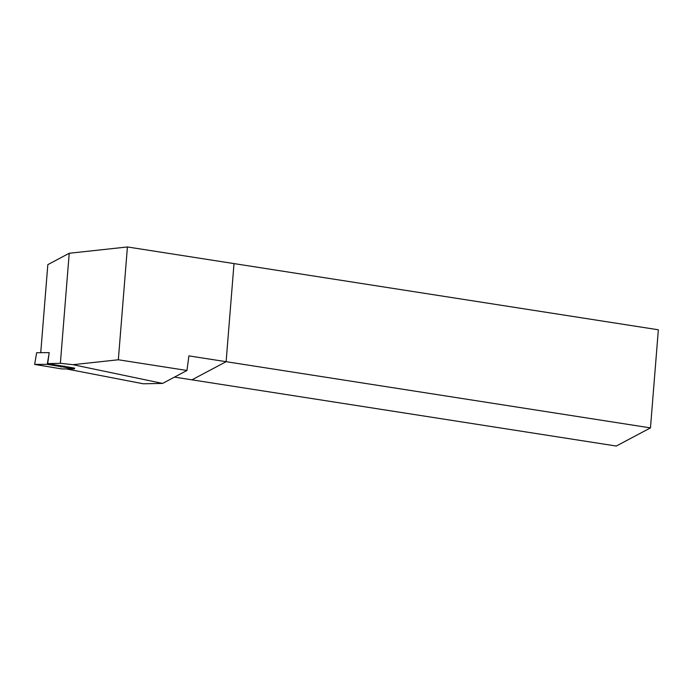 <?xml version="1.0" encoding="UTF-8"?>
<svg xmlns="http://www.w3.org/2000/svg" width="693" height="693" viewBox="0 0 693 693"><rect width="100%" height="100%" fill="white"/><g stroke="black" fill="none" stroke-linecap="round" stroke-linejoin="round"><path stroke-width="1.04" d="M49.194 352.633L36.651 352.711L34.65 364.423L47.245 364.353L74.48 368.875L74.61 368.096L47.678 363.626L60.369 363.297L72.99 364.691L118.338 359.771L186.971 370.478L188.894 355.881L226.117 361.685L234.009 263.591L127.417 246.959L69.222 253.274L47.826 264.639L40.74 352.685M118.338 359.771L127.417 246.959M650.458 427.893L616.276 446.041L191.935 379.833L226.117 361.685L650.458 427.893L658.35 329.79L234.009 263.591L226.117 361.685L191.935 379.833L174.471 377.113M186.971 370.478L162.586 383.42L143.304 383.783L66.251 368.919M60.369 363.297L69.222 253.274M72.99 364.691L162.586 383.42M47.678 363.626L49.194 352.624L48.631 352.642M74.48 368.875L61.876 368.945L34.65 364.423M48.952 354.366L47.245 364.353M61.027 366.207L60.897 366.987M64.059 366.051L63.921 366.831"/></g></svg>
